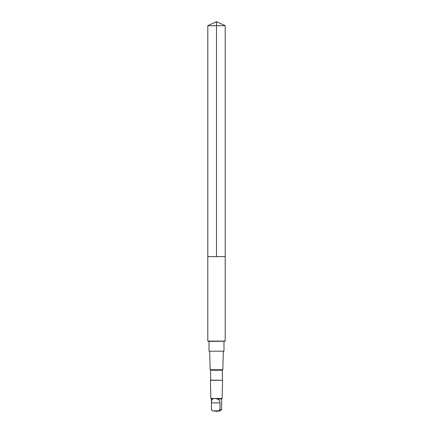 <?xml version="1.0" encoding="UTF-8"?>
<svg xmlns="http://www.w3.org/2000/svg" width="433" height="433" viewBox="0 0 433 433"><rect width="100%" height="100%" fill="white"/><g stroke="black" fill="none" stroke-linecap="round" stroke-linejoin="round"><path stroke-width="0.65" d="M208.982 256.607L225.203 256.607L225.203 25.709L207.797 25.709L207.797 256.607L225.203 256.607L225.203 341.085L207.797 341.085L207.797 256.607L208.982 256.607M212.776 399.01C211.726 399.594 211.288 400.882 211.45 402.858L211.45 409.58L212.608 410.776L213.778 410.906L218.838 410.776L219.991 409.58L219.991 402.858C219.991 400.882 219.087 399.599 217.279 399.01C215.304 398.317 213.805 398.317 212.776 399.01L211.391 399.01L210.871 398.484L210.416 380.326L222.584 380.326L210.638 380.104L210.638 370.215L210.151 369.733L209.686 351.195M223.985 341.356L223.985 351.195L209.015 351.195L209.015 341.356M222.362 380.104L222.362 370.215L222.849 369.733L210.151 369.733M222.362 370.215L210.638 370.215M212.608 410.776L216.5 411.35L220.565 410.776L221.609 409.58L221.609 399.01L222.129 398.484L210.871 398.484M221.609 399.01L217.279 399.01M208.208 341.356L224.938 341.242L208.208 341.356M216.5 256.607L216.5 21.65L207.797 25.709M211.45 409.58L211.391 399.01M221.609 409.58L219.991 409.58M220.565 410.776L218.838 410.776M219.991 402.858L211.45 402.858M216.5 21.65L225.203 25.709M211.391 409.58L212.435 410.776M222.849 369.733L223.314 351.195M222.129 398.484L222.584 380.326"/></g></svg>
